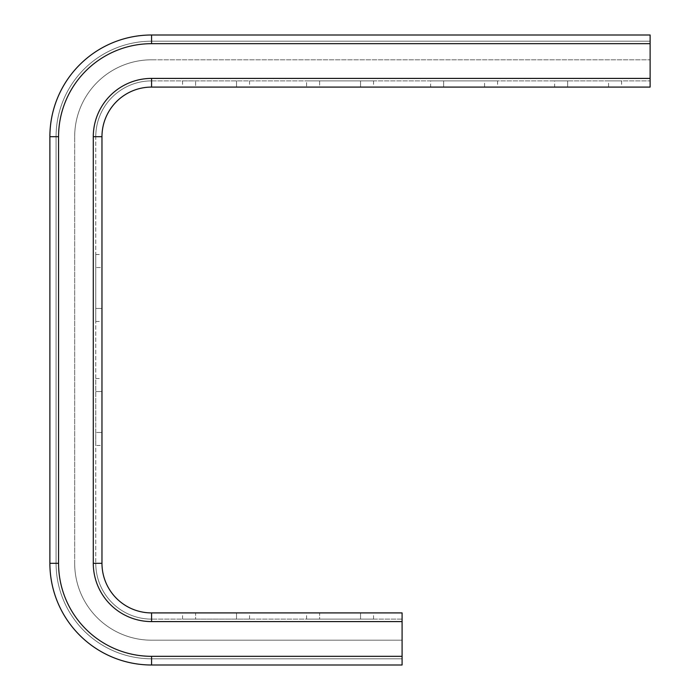 <?xml version="1.0" encoding="UTF-8"?>
<svg xmlns="http://www.w3.org/2000/svg" width="700" height="700" viewBox="0 0 700 700"><rect width="100%" height="100%" fill="white"/><g stroke="black" fill="none" stroke-linecap="round" stroke-linejoin="round"><path stroke-width="0.53" stroke-dasharray="3.5 2.62" d="M195.597 80.885L249.55 80.885L182.577 80.885L195.597 80.885L195.597 87.089L249.55 87.089L182.577 87.089L195.597 87.089L195.597 80.885M319.62 80.885L373.564 80.885L306.591 80.885L319.62 80.885L319.62 87.089L360.544 87.089L306.591 87.089L319.62 87.089L319.62 80.885M360.544 87.089L360.544 80.885L360.544 87.089L306.591 87.089L306.591 80.885M608.571 87.089L608.571 80.885L567.648 80.885L621.591 80.885L608.571 80.885L608.571 87.089L554.628 87.089L608.571 87.089L554.628 87.089L554.628 80.885L567.648 80.885L554.628 80.885M484.558 87.089L484.558 80.885L443.634 80.885L497.577 80.885L484.558 80.885L484.558 87.089L430.614 87.089L484.558 87.089L430.614 87.089L430.614 80.885L443.634 80.885L430.614 80.885M650.116 87.089L650.116 35L650.116 78.409L650.116 35L151.576 35L650.116 35L151.576 35L151.576 43.68L650.116 43.68L151.576 43.68L650.116 43.68L151.576 43.68L151.576 41.204L650.116 41.204L151.576 41.204L650.116 41.204L151.576 41.204L151.576 43.68L151.576 35L151.576 43.68L650.116 43.68M650.116 78.409L151.576 78.409L650.116 78.409L650.116 80.885L650.116 78.409L151.576 78.409A58.284 58.284 0 0 0 93.284 136.692L93.284 563.308A58.284 58.284 0 0 0 151.576 621.591L402.089 621.591L402.089 665L402.089 656.32L402.089 665L151.576 665A101.692 101.692 0 0 1 49.884 563.308L49.884 136.692A101.692 101.692 0 0 1 151.576 35A101.692 101.692 0 0 0 49.884 136.692A101.692 101.692 0 0 1 151.576 35A101.692 101.692 0 0 0 49.884 136.692L58.564 136.692A93.013 93.013 0 0 1 151.576 43.68L151.576 41.204L151.576 43.68A93.013 93.013 0 0 0 58.564 136.692A93.013 93.013 0 0 1 151.576 43.68A93.013 93.013 0 0 0 58.564 136.692L56.079 136.692A95.489 95.489 0 0 1 151.576 41.204A95.489 95.489 0 0 0 56.079 136.692A95.489 95.489 0 0 1 151.576 41.204A95.489 95.489 0 0 0 56.079 136.692L58.564 136.692A93.013 93.013 0 0 1 151.576 43.68A93.013 93.013 0 0 0 58.564 136.692A93.013 93.013 0 0 1 151.576 43.68M151.576 80.885L650.116 80.885L151.576 80.885A55.808 55.808 0 0 0 95.769 136.692L95.769 563.308L95.769 136.692A55.808 55.808 0 0 1 151.576 80.885A55.808 55.808 0 0 0 95.769 136.692A55.808 55.808 0 0 1 151.576 80.885L151.576 78.409A58.284 58.284 0 0 0 93.284 136.692L93.284 563.308A58.284 58.284 0 0 0 151.576 621.591L402.089 621.591L402.089 612.911L151.576 612.911A49.604 49.604 0 0 1 101.973 563.308L101.973 136.692A49.604 49.604 0 0 1 151.576 87.089L151.576 80.885M101.973 391.545L95.769 391.545L101.973 391.545L101.973 432.469L95.769 432.469L95.769 445.489L95.769 378.525L95.769 432.469L101.973 432.469L101.973 445.489L95.769 445.489M95.769 267.531L95.769 321.475L95.769 254.511L95.769 267.531L101.973 267.531L101.973 254.511L101.973 321.475L101.973 267.531L95.769 267.531M319.62 619.115L306.591 619.115L319.62 619.115L319.62 612.911L306.591 612.911L373.564 612.911L319.62 612.911L319.62 619.115L373.564 619.115L319.62 619.115M195.597 619.115L182.577 619.115L195.597 619.115L195.597 612.911L182.577 612.911L249.55 612.911L195.597 612.911L195.597 619.115L249.55 619.115L195.597 619.115M402.089 619.115L151.576 619.115L402.089 619.115M151.576 59.806L650.116 59.806L151.576 59.806A76.886 76.886 0 0 0 74.681 136.692A76.886 76.886 0 0 1 151.576 59.806A76.886 76.886 0 0 0 74.681 136.692A76.886 76.886 0 0 1 151.576 59.806M58.564 563.308A93.013 93.013 0 0 0 151.576 656.32A93.013 93.013 0 0 1 58.564 563.308A93.013 93.013 0 0 0 151.576 656.32L402.089 656.32L151.576 656.32A93.013 93.013 0 0 1 58.564 563.308A93.013 93.013 0 0 0 151.576 656.32L402.089 656.32L151.576 656.32A93.013 93.013 0 0 1 58.564 563.308L56.079 563.308A95.489 95.489 0 0 0 151.576 658.796L402.089 658.796L151.576 658.796A95.489 95.489 0 0 1 56.079 563.308A95.489 95.489 0 0 0 151.576 658.796L402.089 658.796L151.576 658.796A95.489 95.489 0 0 1 56.079 563.308A95.489 95.489 0 0 0 151.576 658.796L151.576 656.32A93.013 93.013 0 0 1 58.564 563.308L49.884 563.308A101.692 101.692 0 0 0 151.576 665L402.089 665L151.576 665A101.692 101.692 0 0 1 49.884 563.308A101.692 101.692 0 0 0 151.576 665L151.576 658.796A95.489 95.489 0 0 1 56.079 563.308L56.079 136.692A95.489 95.489 0 0 1 151.576 41.204A95.489 95.489 0 0 0 56.079 136.692L58.564 136.692L56.079 136.692L56.079 563.308L56.079 136.692L56.079 563.308L58.564 563.308L58.564 136.692L58.564 563.308L58.564 136.692L58.564 563.308L49.884 563.308L49.884 136.692L49.884 563.308L58.564 563.308L58.564 136.692M74.681 563.308L74.681 136.692L74.681 563.308A76.886 76.886 0 0 0 151.576 640.194A76.886 76.886 0 0 1 74.681 563.308A76.886 76.886 0 0 0 151.576 640.194L402.089 640.194L151.576 640.194A76.886 76.886 0 0 1 74.681 563.308M151.576 640.194L402.089 640.194L151.576 640.194M402.089 621.591L151.576 621.591L151.576 619.115A55.808 55.808 0 0 1 95.769 563.308A55.808 55.808 0 0 0 151.576 619.115A55.808 55.808 0 0 1 95.769 563.308A55.808 55.808 0 0 0 151.576 619.115L151.576 621.591A58.284 58.284 0 0 1 93.284 563.308L93.284 136.692A58.284 58.284 0 0 1 151.576 78.409M236.521 80.885L236.521 87.089L236.521 80.885M567.648 80.885L567.648 87.089L567.648 80.885M443.634 80.885L443.634 87.089L443.634 80.885M95.769 308.455L101.973 308.455L95.769 308.455M360.544 619.115L360.544 612.911L360.544 619.115M236.521 619.115L236.521 612.911L236.521 619.115M151.576 621.591L151.576 612.911A49.604 49.604 0 0 1 101.973 563.308L93.284 563.308M93.284 136.692L101.973 136.692A49.604 49.604 0 0 1 151.576 87.089M151.576 656.32L402.089 656.32M249.55 80.885L249.55 87.089M182.577 80.885L182.577 87.089M373.564 80.885L373.564 87.089M621.591 80.885L621.591 87.089M497.577 80.885L497.577 87.089M95.769 378.525L101.973 378.525M95.769 254.511L101.973 254.511M95.769 321.475L101.973 321.475M306.591 619.115L306.591 612.911M373.564 619.115L373.564 612.911M182.577 619.115L182.577 612.911M249.55 619.115L249.55 612.911"/><path stroke-width="1.05" d="M306.591 87.089L151.576 87.089A49.604 49.604 0 0 0 101.973 136.692L101.973 563.308A49.604 49.604 0 0 0 151.576 612.911L402.089 612.911L402.089 665L151.576 665A101.692 101.692 0 0 1 49.884 563.308L49.884 136.692A101.692 101.692 0 0 1 151.576 35L650.116 35L650.116 87.089L151.576 87.089A49.604 49.604 0 0 0 101.973 136.692L93.284 136.692A58.284 58.284 0 0 1 151.576 78.409L650.116 78.409M430.614 87.089L360.544 87.089M650.116 87.089L608.571 87.089M554.628 87.089L484.558 87.089M101.973 391.545L101.973 445.489M402.089 656.32L151.576 656.32A93.013 93.013 0 0 1 58.564 563.308L58.564 136.692A93.013 93.013 0 0 1 151.576 43.68L650.116 43.68M402.089 621.591L151.576 621.591A58.284 58.284 0 0 1 93.284 563.308L93.284 136.692M93.284 563.308L101.973 563.308A49.604 49.604 0 0 0 151.576 612.911L151.576 621.591M151.576 43.68L151.576 35A101.692 101.692 0 0 0 49.884 136.692L58.564 136.692M58.564 563.308L49.884 563.308A101.692 101.692 0 0 0 151.576 665L151.576 656.32M151.576 78.409L151.576 87.089"/></g></svg>

